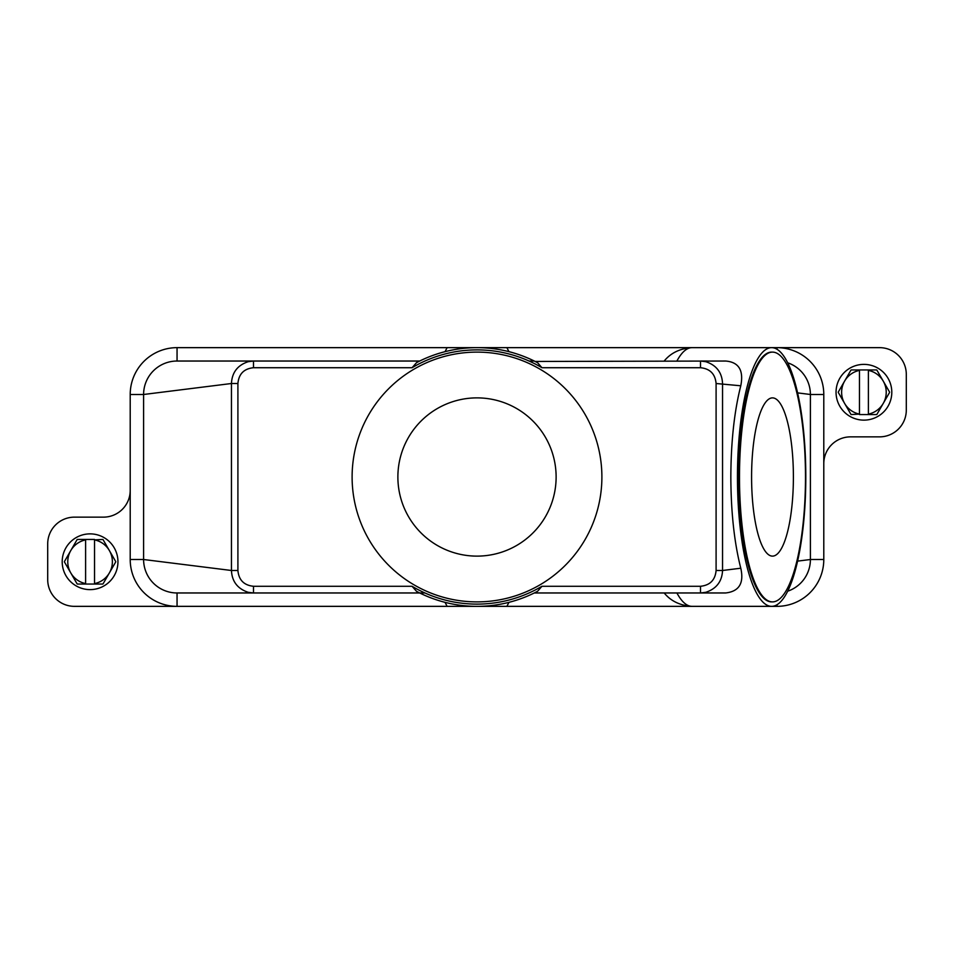 <?xml version="1.0" encoding="UTF-8"?>
<svg xmlns="http://www.w3.org/2000/svg" width="954" height="954" viewBox="0 0 954 954"><rect width="100%" height="100%" fill="white"/><g stroke="black" fill="none" stroke-linecap="round" stroke-linejoin="round"><path stroke-width="1.43" d="M537.46 362.651L537.615 362.735A129.35 129.35 0 0 0 416.385 362.735L419.712 361.029L177.05 361.029L253.502 361.029L177.05 361.029L177.05 347.65A46.829 46.829 0 0 0 130.209 394.491L130.209 559.509A46.829 46.829 0 0 0 177.05 606.35L74.46 606.35A26.76 26.76 0 0 1 47.7 579.591L47.7 543.899A26.76 26.76 0 0 1 74.46 517.14L103.449 517.14A26.76 26.76 0 0 0 130.209 490.38M424.935 592.971L419.712 592.971L416.385 591.265A129.35 129.35 0 0 0 537.615 591.265L541.944 586.269A127.12 127.12 0 0 1 412.056 586.281L253.502 586.281L253.502 592.971L177.05 592.971A33.45 33.45 0 0 1 143.601 559.509L143.601 394.491A33.45 33.45 0 0 1 177.05 361.029M508.947 602.344L506.884 606.35L447.116 606.35L445.053 602.344M506.884 606.35L692.044 606.35A129.35 34.177 -90 0 1 676.911 592.971M664.187 592.959C670.781 601.08 680.071 605.54 692.044 606.35L771.631 606.35A129.35 34.177 -90 0 1 737.454 477A129.35 34.177 -90 0 1 771.631 347.65A129.35 34.177 -90 0 1 805.808 477A129.35 34.177 -90 0 1 771.631 606.35L776.95 606.35L776.95 604.764M447.116 606.35L177.05 606.35L177.05 592.971L419.712 592.971M787.682 362.794A33.45 33.45 0 0 1 810.399 394.491L810.399 559.509A33.45 33.45 0 0 1 787.682 591.206M537.46 591.349L534.288 592.971L725.589 592.971C739.111 591.456 744.18 583.216 740.781 568.214C734.306 542.754 730.991 512.346 730.836 477C730.991 441.654 734.306 411.246 740.781 385.786C743.846 370.331 738.79 362.079 725.589 361.029L535.146 361.459M253.502 586.281C243.974 585.291 238.774 580.02 237.904 570.492L237.904 383.508C238.798 373.944 243.997 368.685 253.502 367.719L253.502 361.029L248.171 361.697C237.57 365.215 232.001 372.489 231.452 383.508L231.452 570.492C231.977 581.475 237.558 588.749 248.171 592.303L253.502 592.971L177.05 592.971M416.54 591.349L412.056 586.269M740.781 568.214L722.548 570.492C722.023 581.475 716.442 588.749 705.829 592.303L700.498 592.971L700.498 586.281L541.944 586.281M445.053 351.656L447.116 347.65L506.884 347.65L508.947 351.656M506.884 347.65L692.044 347.65A129.35 34.177 -90 0 0 676.911 361.029M664.187 361.041C670.781 352.92 680.071 348.46 692.044 347.65L879.54 347.65A26.76 26.76 0 0 1 906.3 374.409L906.3 410.101A26.76 26.76 0 0 1 879.54 436.86L850.551 436.86A26.76 26.76 0 0 0 823.791 463.62L823.791 559.509A46.829 46.829 0 0 1 776.95 606.35M529.065 361.029L534.288 361.029A129.35 129.35 0 0 0 419.712 361.029M700.498 361.029L700.498 367.719C710.003 368.685 715.202 373.944 716.096 383.508L716.096 570.492L722.548 570.492L722.548 383.508C721.999 372.489 716.43 365.215 705.829 361.697L700.498 361.029L707.188 361.029M416.54 362.651L412.056 367.731A127.12 127.12 0 0 1 541.944 367.719L537.615 362.735M352.109 477A124.891 124.891 0 0 1 477 352.109A124.891 124.891 0 0 1 601.891 477A124.891 124.891 0 0 1 477 601.891A124.891 124.891 0 0 1 352.109 477M237.904 570.492L231.452 570.492L143.601 559.509L130.209 559.509M716.096 383.508L740.781 385.786M237.904 383.508L231.452 383.508L143.601 394.491L130.209 394.491M772.49 601.891L771.631 601.891A124.891 32.996 -90 0 1 738.634 477A124.891 32.996 -90 0 1 771.631 352.109L772.49 352.109A124.891 32.996 -90 0 1 805.486 477A124.891 32.996 -90 0 1 772.49 601.891A124.891 32.996 -90 0 1 739.493 477A124.891 32.996 -90 0 1 772.49 352.109M793.394 477A79.122 20.905 -90 0 1 772.49 556.122A79.122 20.905 -90 0 1 751.585 477A79.122 20.905 -90 0 1 772.49 397.878A79.122 20.905 -90 0 1 793.394 477M477 556.122A79.122 79.122 0 0 1 397.878 477A79.122 79.122 0 0 1 477 397.878A79.122 79.122 0 0 1 556.122 477A79.122 79.122 0 0 1 477 556.122M797.592 392.881L810.399 394.491L823.791 394.491A46.829 46.829 0 0 0 776.95 347.65L776.95 349.236M797.592 561.119L810.399 559.509L823.791 559.509M823.791 463.62L823.791 394.491M447.116 347.65L177.05 347.65M891.799 392.261A27.881 27.881 0 0 0 863.93 364.38A27.881 27.881 0 0 0 836.05 392.261A27.881 27.881 0 0 0 863.93 420.13A27.881 27.881 0 0 0 891.799 392.261M838.28 392.261A25.651 25.651 0 0 1 838.28 392.07L844.612 381.099A22.3 22.3 0 0 0 844.612 403.411L838.28 392.44A25.651 25.651 0 0 1 838.28 392.261M889.569 392.07A25.651 25.651 0 0 1 889.569 392.44L883.237 403.411A22.3 22.3 0 0 0 883.237 381.099L889.569 392.07M851.266 414.561A25.651 25.651 0 0 1 850.944 414.37L844.612 403.411A22.3 22.3 0 0 0 859.471 414.108L851.266 414.561M868.39 414.561L868.39 414.108A22.3 22.3 0 0 0 883.237 403.411L876.905 414.37A25.651 25.651 0 0 1 876.595 414.561L859.471 414.561M859.471 369.949L859.471 370.402A22.3 22.3 0 0 0 844.612 381.099L850.944 370.14A25.651 25.651 0 0 1 851.266 369.949L876.595 369.949A25.651 25.651 0 0 1 876.905 370.14L883.237 381.099A22.3 22.3 0 0 0 868.39 370.402L868.39 369.949M868.39 370.402L868.39 414.108M859.471 414.108L859.471 370.402M62.201 561.739A27.881 27.881 0 0 0 90.07 589.62A27.881 27.881 0 0 0 117.95 561.739A27.881 27.881 0 0 0 90.07 533.87A27.881 27.881 0 0 0 62.201 561.739M115.72 561.739A25.651 25.651 0 0 1 115.72 561.93L109.388 572.901A22.3 22.3 0 0 0 109.388 550.589L115.72 561.56A25.651 25.651 0 0 1 115.72 561.739M64.431 561.93A25.651 25.651 0 0 1 64.431 561.56L70.763 550.589A22.3 22.3 0 0 0 70.763 572.901L64.431 561.93M102.734 539.439A25.651 25.651 0 0 1 103.056 539.63L109.388 550.589A22.3 22.3 0 0 0 94.529 539.892L102.734 539.439M85.61 539.439L85.61 539.892A22.3 22.3 0 0 0 70.763 550.589L77.095 539.63A25.651 25.651 0 0 1 77.405 539.439L94.529 539.439M94.529 584.051L94.529 583.598A22.3 22.3 0 0 0 109.388 572.901L103.056 583.86A25.651 25.651 0 0 1 102.734 584.051L77.405 584.051A25.651 25.651 0 0 1 77.095 583.86L70.763 572.901A22.3 22.3 0 0 0 85.61 583.598L85.61 584.051M85.61 583.598L85.61 539.892M94.529 539.892L94.529 583.598M541.944 367.719L700.498 367.719M253.502 367.719L412.056 367.719M716.096 570.492C715.226 580.02 710.026 585.291 700.498 586.281"/></g></svg>
